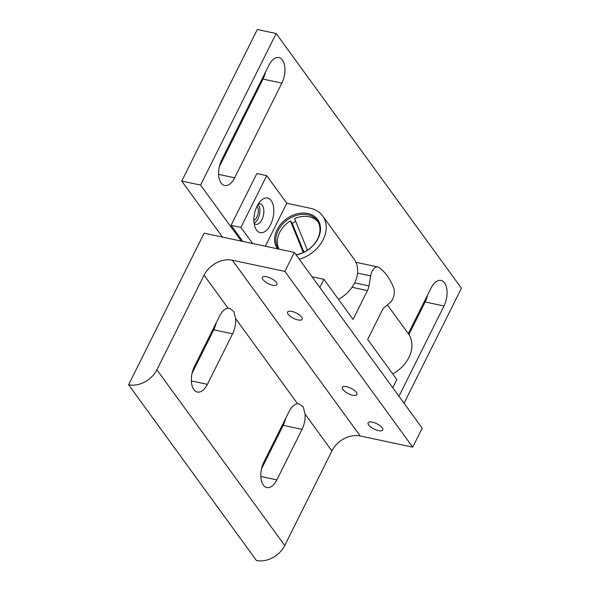 <?xml version="1.0" encoding="UTF-8"?>
<svg xmlns="http://www.w3.org/2000/svg" width="590" height="590" viewBox="0 0 590 590"><rect width="100%" height="100%" fill="white"/><g stroke="black" fill="none" stroke-linecap="round" stroke-linejoin="round"><path stroke-width="0.89" d="M240.934 227.401L231.073 225.299L256.856 173.578L266.717 175.687L240.934 227.401L252.66 243.523M266.717 175.687L286.777 203.262L265.353 246.229M257.107 206.058A17.678 9.47 102 0 0 255.131 227.438A17.678 9.47 102 0 0 270.604 224.606A17.678 9.47 102 0 0 272.477 202.96A17.678 9.47 102 0 0 260.824 200.718A17.678 9.47 102 0 0 257.107 206.058M286.777 203.262L310.443 208.307A31.049 23.622 144 0 1 322.664 215.903A31.049 23.622 144 0 1 323.187 239.636A31.049 23.622 144 0 1 299.314 259.268M296.143 254.91A24.839 18.895 -36 0 0 319.714 234.296A24.839 18.895 -36 0 0 307.862 213.484A24.839 18.895 -36 0 0 280.98 223.905A24.839 18.895 -36 0 0 277.492 248.818M231.073 225.299L242.8 241.421M258.295 203.941A10.509 5.635 -78 0 1 260.131 203.793A10.509 5.635 -78 0 1 261.953 219.583A10.509 5.635 -78 0 1 255.743 224.347A10.509 5.635 -78 0 1 254.128 223.463M338.461 299.329A31.049 23.622 -36 0 0 354.649 282.883A31.049 23.622 -36 0 0 354.118 259.15L322.664 215.903M295.996 254.703A23.888 18.172 -36 0 0 316.424 241.037A23.888 18.172 -36 0 0 317.228 220.623A23.888 18.172 -36 0 0 307.832 214.775A23.888 18.172 -36 0 0 281.998 224.775A23.888 18.172 -36 0 0 278.598 248.722A23.888 18.172 -36 0 0 278.908 249.12M392.711 373.913A31.049 23.622 -36 0 0 408.369 333.733L387.401 304.912M258.132 204.192A10.509 5.635 -78 0 1 258.007 218.743A10.509 5.635 -78 0 1 254.091 223.168M295.715 221.42A23.888 18.172 -36 0 0 292.205 223.337L303.939 252.173M303.26 252.491L290.383 220.83L292.205 223.337M290.383 220.83A23.888 18.172 -36 0 0 279.07 249.157M317.914 221.656A23.888 18.172 -36 0 0 309.293 216.781A23.888 18.172 -36 0 0 294.572 218.61L307.42 250.182M392.763 387.748L396.834 379.577L367.659 339.464L382.032 310.635A9.551 5.118 -78 0 1 384.503 307.331L390.101 302.67A9.551 5.118 102 0 0 393.611 287.721A85.985 46.072 102 0 0 387.143 275.737A85.985 46.072 102 0 0 378.839 267.418A9.551 5.118 102 0 0 377.792 266.953A9.551 5.118 102 0 0 370.653 275.936L368.942 285.929A9.551 5.118 -78 0 1 367.445 290.582L353.071 319.411L323.895 279.299L319.824 287.463M312.044 276.769L323.895 279.299M297.98 319.935A8.127 2.98 26.5 0 1 290.346 316.365A8.127 2.98 26.5 0 1 287.596 312.044A8.127 2.98 26.5 0 1 291.77 311.402A8.127 2.98 26.5 0 1 299.403 314.971A8.127 2.98 26.5 0 1 302.146 319.293A8.127 2.98 26.5 0 1 297.98 319.935M352.724 395.204A8.127 2.98 26.5 0 1 345.091 391.635A8.127 2.98 26.5 0 1 342.348 387.313A8.127 2.98 26.5 0 1 346.522 386.671A8.127 2.98 26.5 0 1 354.148 390.241A8.127 2.98 26.5 0 1 356.898 394.562A8.127 2.98 26.5 0 1 352.724 395.204M262.926 279.549A8.127 2.98 26.5 0 1 262.366 277.352A8.127 2.98 26.5 0 1 268.708 277.344A8.127 2.98 26.5 0 1 276.356 282.411A8.127 2.98 26.5 0 1 276.917 284.609A8.127 2.98 26.5 0 1 270.574 284.616A8.127 2.98 26.5 0 1 262.926 279.549M368.698 424.962A8.127 2.98 26.5 0 1 368.131 422.765A8.127 2.98 26.5 0 1 374.48 422.757A8.127 2.98 26.5 0 1 382.121 427.824A8.127 2.98 26.5 0 1 382.681 430.022A8.127 2.98 26.5 0 1 376.339 430.029A8.127 2.98 26.5 0 1 368.698 424.962M194.42 366.523L219.613 315.997A16.985 9.101 -78 0 1 228.079 308.223L229.68 308.312L233.846 311.616L235.602 318.57A16.985 9.101 -78 0 1 232.578 333.829L207.392 384.356A16.985 9.101 -78 0 1 197.362 392.048A16.985 9.101 -78 0 1 194.42 366.523M192.052 373.322L213.742 329.81A16.985 9.101 102 0 0 216.117 323.01M263.9 462.044L289.093 411.518A16.985 9.101 -78 0 1 297.552 403.737L299.159 403.833L303.326 407.137L305.082 414.092A16.985 9.101 -78 0 1 302.058 429.35L276.872 479.869A16.985 9.101 -78 0 1 266.842 487.569A16.985 9.101 -78 0 1 263.9 462.044M261.532 468.844L283.222 425.331A16.985 9.101 102 0 0 285.59 418.531M294.329 252.409L204.155 233.175L128.591 384.746A22.811 17.353 -36 0 0 156.896 369.768L204.052 275.191A22.811 17.353 144 0 1 232.357 260.212L284.859 271.407L294.329 252.409L422.167 428.163L412.698 447.161L284.859 271.407M128.591 384.746L256.429 560.5A22.811 17.353 -36 0 0 284.734 545.521L331.89 450.944A22.811 17.353 144 0 1 360.195 435.966L412.698 447.161M257.093 206.08A8.127 4.359 -78 0 1 257.1 206.087A8.127 4.359 -78 0 1 257.955 213.897A8.127 4.359 -78 0 1 253.892 220.498M408.907 334.523L425.139 301.969A16.985 9.101 102 0 0 427.507 295.17M408.317 333.667L431.002 288.156A16.985 9.101 -78 0 1 441.032 280.457A16.985 9.101 -78 0 1 443.975 305.989L398.965 396.266M219.318 166.756L263.022 79.09A16.985 9.101 102 0 0 265.397 72.29M268.893 65.276A16.985 9.101 -78 0 1 278.923 57.577A16.985 9.101 -78 0 1 281.865 83.109L234.658 177.789A16.985 9.101 -78 0 1 224.628 185.481A16.985 9.101 -78 0 1 221.685 159.956L268.893 65.276M276.142 33.519L257.306 29.5L181.735 181.064L200.571 185.083L276.142 33.519L461.41 288.237L404.054 403.272M241.317 241.104L200.571 185.083M181.735 181.064L222.482 237.084M357.577 273.141L370.653 275.936M368.942 285.929L354.649 282.883M352.016 287.293L367.445 290.582M213.742 329.81L232.578 333.829M191.352 380.934L207.392 384.356M283.222 425.331L302.058 429.35M260.824 476.447L276.872 479.869M204.052 275.191L228.079 308.223M232.357 260.212L360.195 435.966M305.082 414.092L331.89 450.944M235.602 318.57L297.552 403.737M156.896 369.768L284.734 545.521M425.139 301.969L443.975 305.989M263.022 79.09L281.865 83.109M218.617 174.367L234.658 177.789M377.792 266.953L355.954 262.292"/></g></svg>

